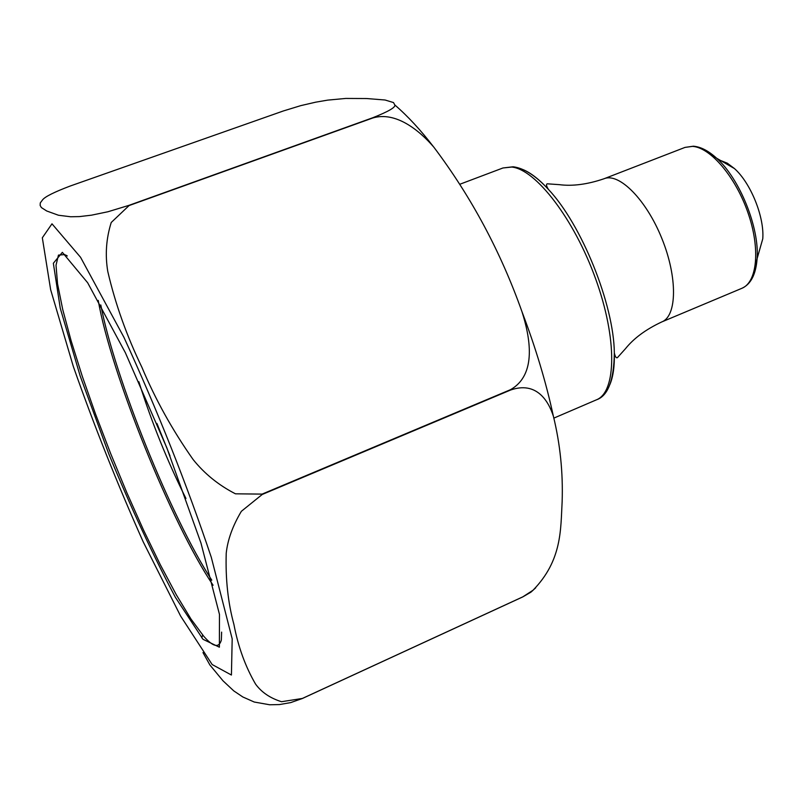 <?xml version="1.0" encoding="UTF-8"?>
<svg xmlns="http://www.w3.org/2000/svg" width="803" height="803" viewBox="0 0 803 803"><rect width="100%" height="100%" fill="white"/><g stroke="black" fill="none" stroke-linecap="round" stroke-linejoin="round"><path stroke-width="1.2" d="M138.849 381.706C151.486 421.876 167.195 460.802 185.955 498.492M156.926 423.442L170.015 455.903M701.641 148.234L716.637 158.231C739.704 178.708 759.518 227.831 757.119 258.586L762.77 238.792C764.486 217.061 750.755 183.024 734.444 168.56L727.287 163.18L720.482 160.459M283.379 110.955L70.162 186.045C54.413 192.017 45.259 196.564 42.689 199.706L40.28 202.918L40.15 205.458L41.395 207.576L46.715 210.988L58.428 215.234L70.604 216.76L79.407 216.599L91.442 215.184L107.953 211.751L128.932 205.367L372.652 117.79C388.511 111.527 395.889 107.221 394.785 104.892L393.5 102.563L385.049 100.004L366.68 98.538L345.752 98.438L327.654 100.124L315.73 102.172L300.844 105.615L283.379 110.955M372.813 117.971L129.062 205.568L111.226 222.491C106.177 238.571 105.022 254.872 107.763 271.404C115.291 303.805 126.653 335.714 141.84 367.152C155.34 399.362 172.424 430.157 193.111 459.527C204.494 473.74 218.607 485.163 235.45 493.815L262.109 494.106L510.467 389.696C537.388 374.569 529.91 336.668 522 311.775C500.751 251.881 471.361 197.006 433.841 147.17C419.618 130.668 395.959 111.075 372.813 117.971L372.652 117.79M510.567 390.037L262.23 494.467L241.362 511.31C232.709 525.804 227.671 539.767 226.225 553.197C225.432 578.983 227.992 602.732 233.914 624.433C238.17 646.786 245.397 666.671 255.575 684.116C261.547 692.316 270.199 698.178 281.522 701.712L302.38 698.449L522.833 596.84L533.021 590.245C562.23 560.303 560.604 529.438 562.14 501.644C563.104 472.606 560.193 444.129 553.387 416.225C548.449 400.928 536.504 380.943 510.567 390.037L510.467 389.696M535.681 587.846L530.783 592.243L522.763 596.91L302.34 698.51L290.696 702.605L279.454 704.572L269.718 704.773L254.26 702.033L242.827 696.974L233.773 690.891L223.023 680.834L209.894 664.974L202.978 652.588M201.734 637.803L202.677 635.022M523.265 169.684C531.034 173.016 539.415 179.581 548.389 189.367C581.623 224.509 613.894 304.518 614.335 352.888C613.944 380.281 607.991 395.929 596.458 399.814C616.463 392.095 617.377 338.705 595.645 278.872C574.125 219.008 535.701 169.303 511.742 167.054L502.959 167.978L460.32 184.078M753.254 276.182L757.119 258.586C755.924 274.385 750.835 284.292 741.852 288.317L661.792 321.923C677.049 316.111 677.712 277.497 661.923 238.642C646.335 199.696 619.063 172.344 604.047 178.748C587.435 184.409 572.499 186.376 559.239 184.65L547.275 183.807C545.98 184.228 546.351 186.085 548.389 189.367C535.701 175.636 523.947 168.108 513.137 166.783L502.959 167.978M661.792 321.923C645.903 329.36 633.778 338.304 625.427 348.753L617.397 357.666C616.172 358.258 615.158 356.662 614.335 352.888C614.666 366.158 613.181 376.697 609.899 384.496M741.852 288.317C757.199 282.275 760.531 248.88 748.075 213.036C735.779 177.162 710.555 147.491 692.547 146.377L685.019 147.401L604.047 178.748M212.173 664.553L231.425 675.032L232.187 638.847L211.299 557.332C186.597 483.757 157.468 410.413 123.923 337.31L80.571 257.311L51.984 223.816L42.328 237.778L50.649 289.722L73.294 366.389C93.981 425.329 117.278 483.807 143.195 541.824L180.595 616.031L212.173 664.553M100.797 304.969C114.779 377.892 171.26 517.945 211.781 580.157M202.988 639.288L175.375 597.302C153.333 555.907 131.17 508.199 108.907 454.197L80.109 375.814L60.255 308.201L53.349 263.274L62.353 252.343L87.668 282.766L125.378 352.748L166.773 447.672L200.961 543.019L219.47 614.395L219.39 647.198L202.988 639.288M213.096 585.246C171.581 523.767 110.965 373.485 98.217 300.402M65.023 254.561L58.458 255.103L56.019 265.231L57.545 283.82L62.724 309.486L71.116 340.773L82.257 376.205L95.617 414.278L110.663 453.585L126.844 492.691L143.586 530.191L160.289 564.7L176.319 594.792L190.994 619.043L203.601 636.096C213.096 647.027 219.018 648.342 221.347 640.051L221.618 632.112M67.281 255.996L66.137 255.203M596.458 399.814L553.98 418.062M734.444 168.56L716.637 158.231C708.467 150.803 700.708 146.798 693.37 146.206L685.019 147.401M394.775 104.912C407.914 116.284 420.832 130.257 433.53 146.808M522 311.775C535.641 347.629 546.09 382.419 553.357 416.135M533.041 590.265L530.793 592.263"/></g></svg>

